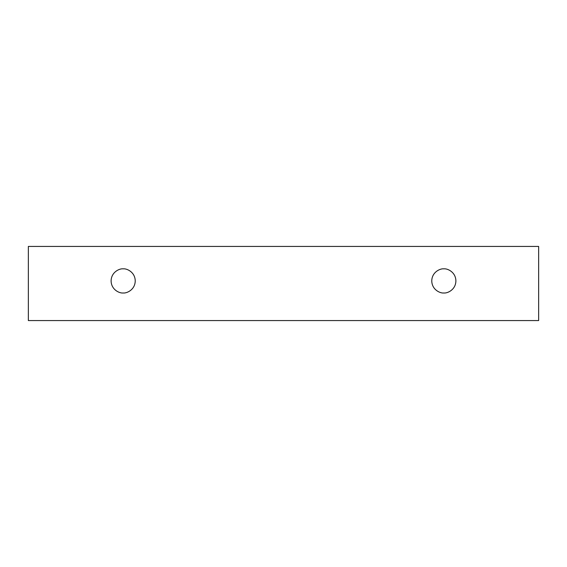 <?xml version="1.0" encoding="UTF-8"?>
<svg xmlns="http://www.w3.org/2000/svg" width="567" height="567" viewBox="0 0 567 567"><rect width="100%" height="100%" fill="white"/><g stroke="black" fill="none" stroke-linecap="round" stroke-linejoin="round"><path stroke-width="0.85" d="M28.35 246.432L538.65 246.432L538.65 320.568L28.35 320.568L28.35 246.432L28.35 320.568L538.65 320.568L538.65 246.432L28.35 246.432M443.833 292.983C440.304 293.465 431.926 289.843 431.763 280.913C431.926 271.983 440.304 268.361 443.833 268.843C447.363 268.361 455.733 271.983 455.896 280.913C455.733 289.843 447.363 293.465 443.833 292.983C447.363 293.465 455.733 289.843 455.896 280.913C455.733 271.983 447.363 268.361 443.833 268.843C440.304 268.361 431.926 271.983 431.763 280.913C431.926 289.843 440.304 293.465 443.833 292.983M123.167 292.983C119.637 293.465 111.267 289.843 111.104 280.913C111.267 271.983 119.637 268.361 123.167 268.843C126.696 268.361 135.074 271.983 135.237 280.913C135.074 289.843 126.696 293.465 123.167 292.983C126.696 293.465 135.074 289.843 135.237 280.913C135.074 271.983 126.696 268.361 123.167 268.843C119.637 268.361 111.267 271.983 111.104 280.913C111.267 289.843 119.637 293.465 123.167 292.983"/></g></svg>
